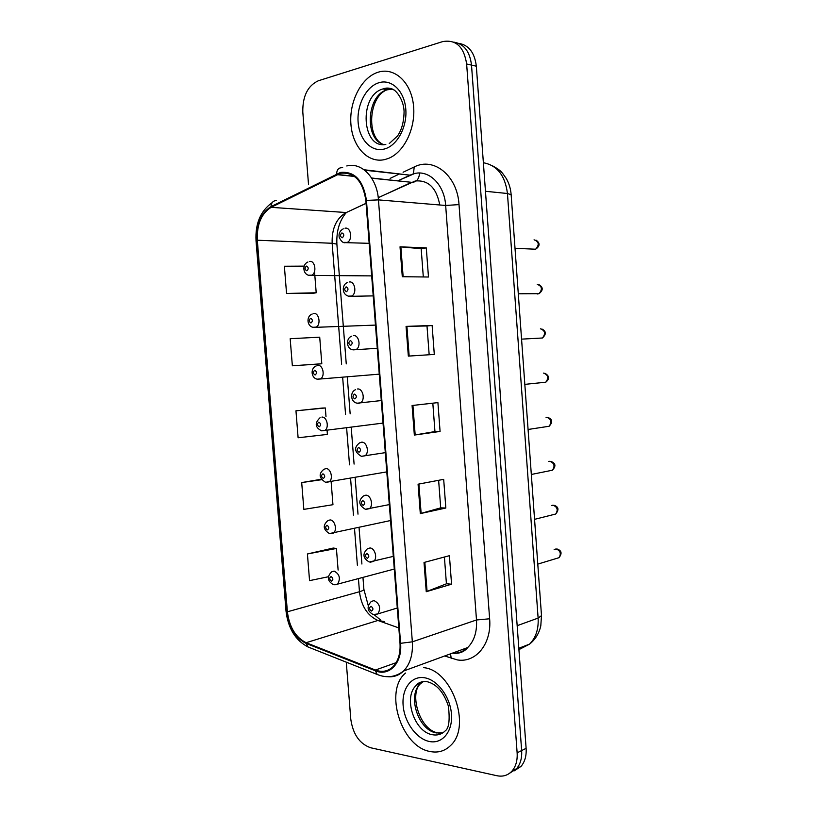 <?xml version="1.0" encoding="UTF-8"?>
<svg xmlns="http://www.w3.org/2000/svg" width="817" height="817" viewBox="0 0 817 817"><rect width="100%" height="100%" fill="white"/><g stroke="black" fill="none" stroke-linecap="round" stroke-linejoin="round"><path stroke-width="1.23" d="M378.189 72.202L377.975 72.264C361.267 77.492 349.002 101.808 350.932 124.419C352.627 147.091 368.11 163.604 384.858 159.55L388.453 158.406C404.405 152.217 416.231 127.411 413.412 104.627C410.798 81.782 394.264 67.025 378.189 72.202L377.975 72.264C361.267 77.492 349.002 101.808 350.932 124.419C352.627 147.091 368.11 163.604 384.858 159.55L388.453 158.406C404.405 152.217 416.231 127.411 413.412 104.627C410.798 81.782 394.264 67.025 378.189 72.202M405.538 673.045C383.857 690.61 401.014 746.697 430.048 751.497C438.065 753.111 444.959 751.078 450.698 745.4C471.848 726.303 451.76 669.807 423.645 667.663C451.76 669.807 471.848 726.303 450.698 745.4C444.959 751.078 438.065 753.111 430.048 751.497C401.014 746.697 383.857 690.61 405.538 673.045M340.587 173.235C354.425 171.938 362.85 181.047 365.863 200.533L400.003 643.234C400.596 653.416 398.236 661.27 392.926 666.784C387.912 671.431 382.07 672.514 375.422 670.042L306.14 642.703C295.591 637.413 289.341 627.109 287.39 611.79L257.314 240.218C256.752 224.44 261.369 213.482 271.152 207.334L340.587 173.235M340.526 172.428L271.009 206.609C260.98 212.91 256.252 224.144 256.834 240.31L286.9 611.729C288.891 627.415 295.294 637.985 306.109 643.418L375.381 670.788C389.209 676.854 402.464 662.914 400.585 643.316L366.445 200.41C363.351 180.424 354.711 171.1 340.526 172.428M509.757 773.148L516.518 768.726C520.388 764.191 522.094 758.135 521.644 750.557L471.511 65.105C469.826 51.43 463.903 43.761 453.731 42.116C463.903 43.761 469.826 51.43 471.511 65.105L521.644 750.557C522.094 758.135 520.388 764.191 516.518 768.726L509.757 773.148M444.407 557.031L446.419 583.808L426.249 591.712L451.566 584.206L449.421 555.683L424.023 562.474L426.249 591.712M446.419 583.757L451.566 584.206M445.837 508.021L440.7 507.857L420.306 513.607L445.837 508.021L443.682 479.344L418.079 484.205L420.306 513.607M402.291 276.718L428.476 277.014L426.29 247.888L400.024 246.826L402.291 276.718M423.308 276.963L421.174 248.695L400.024 246.826M421.174 248.715L426.29 247.888M408.337 356.11L434.297 354.425L432.122 325.452L406.069 326.392L408.337 356.11M429.17 354.762L426.995 325.973L406.069 326.392M426.995 325.983L432.122 325.452M440.077 431.427L434.95 431.56L414.342 435.073L440.077 431.427L437.912 402.607L412.085 405.508L414.342 435.073M346.275 662.168L350.779 719.174C352.975 734.299 359.582 743.817 370.612 747.749L496.91 775.721C502.935 776.947 507.97 775.394 512.004 771.054C515.874 766.509 517.58 760.423 517.13 752.814L466.64 63.981C463.933 46.743 455.947 39.277 442.661 41.606L318.313 80.781C307.733 85.744 302.566 96.161 302.801 112.021L308.52 184.438M333.285 548.044L307.417 553.967L309.551 580.642L328.414 576.741M318.712 364.035L292.353 365.791L321.806 363.759L319.713 337.186L290.178 338.708L292.353 365.791M304.169 266.128L284.377 266.24L286.553 293.466L313.115 293.313M321.285 479.262L301.698 482.571L303.842 509.379L332.948 504.702L331.14 481.816M322.194 408.061L295.958 410.818L298.113 437.769L327.392 434.409L327.086 430.539M434.95 431.57L432.816 403.179M440.7 507.888L438.627 480.304M325.993 416.629L325.309 407.959L321.939 408.071M295.958 410.818L325.309 407.959M321.806 363.759L318.456 364.055M286.553 293.466L316.199 292.772L314.525 271.581M316.199 292.772L312.86 293.354M301.698 482.571L321.581 479.712M338.115 570.062L336.41 548.462L333.019 548.013M307.417 553.967L336.41 548.462M514.261 770.829L521.001 766.417C524.851 761.904 526.567 755.878 526.117 748.331L476.331 66.208C474.667 52.615 468.754 44.986 458.623 43.321M455.651 651.966L455.835 653.386M439.771 204.985C436.472 187.777 428.271 179.791 415.189 181.017L378.24 197.663M403.087 172.244L414.199 166.974C433.776 156.68 457.459 175.716 459.011 204.597L489.628 618.786L476.495 619.97L445.663 205.475C444.468 184.938 429.333 169.762 414.617 173.531L397.991 180.741M489.628 618.786C491.875 643.704 475.933 663.179 457.295 659.901L444.693 655.98M452.281 653.202C458.143 653.539 463.28 651.66 467.702 647.554C474.207 640.998 477.138 631.796 476.495 619.97L412.34 641.835C413.065 654.437 410.144 664.16 403.578 671.023C399.105 675.312 393.886 677.222 387.932 676.721M364.678 170.212L410.011 175.175L398.124 180.751M342.66 167.414L341.843 167.71C338.606 167.699 336.859 169.752 336.604 173.858M286.9 611.729L286.011 611.014L256.027 240.831L256.834 240.31M306.109 643.418L307.989 646.952L310.593 647.983M276.36 200.594C273.113 200.676 271.326 202.687 271.009 206.609M375.381 670.788L377.178 674.444L379.874 675.465M400.585 643.316L412.34 641.835L378.455 199.879L366.445 200.41M346.786 165.963C361.645 161.848 377.117 177.953 378.455 199.879L445.663 205.475L459.011 204.597M390.118 178.402L399.37 174.011M517.13 752.814L526.117 748.331M466.64 63.981L476.331 66.208M414.199 166.974L413.504 173.408M413.116 173.919L410.011 175.175L364.096 169.762M450.514 653.845L451.229 658.359M287.39 611.79L359.46 591.733C361.298 606.102 367.436 615.681 377.893 620.471L398.819 627.926M306.14 642.703L377.893 620.471L384.296 621.543M375.422 670.042L396.122 662.679M336.757 174.624L354.547 176.452M371.735 178.218L411.533 182.314L378.251 197.734M271.152 207.334L346.153 212.532C336.369 218.241 331.702 228.484 332.151 243.272L341.629 364.198M366.077 203.3L346.296 212.543C340.342 219.732 336.267 229.24 336.88 244.13L336.89 244.212M257.314 240.218L332.151 243.272L336.88 244.13L346.255 363.892M342.67 377.505L345.56 414.393M346.633 428.067L349.513 464.832M350.585 478.456L353.455 515.088M354.517 528.67L357.376 565.18M358.438 578.712L359.46 591.733C362.309 590.916 363.79 590.129 363.882 589.353L363.871 589.21M352.484 209.673L366.087 203.372M419.581 173.041C419.029 179.27 416.353 182.365 411.533 182.314L371.612 178.024M415.169 434.94L412.922 405.416M409.164 356.059L406.907 326.361M403.138 276.728L400.871 246.887M421.133 513.403L418.896 484.052M427.066 591.437L424.84 562.259M518.918 649.638L529.61 644.092C535.86 637.781 538.699 629.11 538.117 618.091L507.449 193.506C505.141 175.563 497.114 165.3 483.378 162.736M485.461 191.28L507.449 193.506L511.156 194.773M492.508 165.82C502.322 171.172 502.2 173.061 506.264 178.474C509.062 183.355 510.686 188.747 511.146 194.66L541.497 615.62L538.117 618.091L517.171 625.669M518.815 648.269L529.61 644.092C535.38 639.466 539.108 633.379 540.803 625.842L541.487 615.446M533.552 249.42L535.635 249.216C539.506 244.763 538.985 241.628 534.063 239.81M345.019 228.219C350.85 226.707 352.964 239.83 347.307 242.394L343.702 242.383M341.935 232.906C339.872 234.928 339.995 236.562 342.313 237.778C344.376 235.745 344.253 234.122 341.935 232.906M309.572 261.45C315.015 260.153 317.098 272.745 311.839 275.176L308.612 275.227M306.855 270.815C308.785 268.905 308.663 267.333 306.477 266.087C304.547 267.996 304.67 269.569 306.855 270.815M392.497 89.124L386.931 89.86C366.333 95.426 364.198 140.054 384.102 144.589M394.172 90.064C390.649 88.185 386.972 87.787 383.142 88.879L382.611 89.043C358.612 95.742 361.788 149.154 385.818 144.456M384.051 149.092C396.827 146.151 407.264 127.472 405.804 109.335C404.527 91.147 391.711 78.708 378.986 82.711C366.241 86.439 356.702 104.964 358.132 122.305C359.388 139.707 371.306 152.309 384.051 149.092M383.653 88.644L383.04 89.124M537.218 294.008L539.036 293.671C542.672 289.279 542.069 286.175 537.249 284.377M349.206 281.998C354.864 280.772 357.182 293.323 351.78 296.03L348.165 296.163M346.142 286.838C344.08 288.769 344.202 290.382 346.52 291.7C348.583 289.769 348.461 288.146 346.142 286.838M539.547 338.156L542.417 338.003C545.817 333.663 545.153 330.599 540.425 328.802M353.383 335.583C358.877 334.633 361.359 346.653 356.232 349.462L352.627 349.747M350.33 340.577C348.267 342.405 348.389 344.018 350.707 345.417C352.781 343.589 352.658 341.976 350.33 340.577M542.988 382.489L545.776 382.203C548.953 377.924 548.217 374.891 543.591 373.093M357.887 403.353L357.1 403.149M354.507 394.111C352.433 395.847 352.566 397.45 354.884 398.941C356.958 397.205 356.835 395.602 354.507 394.111M357.54 388.974C362.891 388.269 365.505 399.819 360.644 402.71L358.663 403.404M546.43 426.678L549.116 426.26C552.078 422.052 551.281 419.05 546.736 417.252L546.062 417.354M385.307 452.649L361.339 456.315C354.364 451.975 353.761 447.512 359.531 442.906L361.686 442.171C366.894 441.701 369.631 452.812 365.025 455.784L361.574 456.346M358.673 447.461C356.6 449.084 356.723 450.688 359.041 452.261C361.124 450.627 361.002 449.033 358.673 447.461M313.697 313.514C318.987 312.472 321.234 324.553 316.22 327.106L312.993 327.29M310.991 323.001C312.931 321.183 312.809 319.621 310.623 318.293C308.683 320.111 308.806 321.684 310.991 323.001M317.803 365.393C322.96 364.596 325.35 376.218 320.56 378.853L317.374 379.17M315.117 375.003C317.057 373.287 316.935 371.725 314.749 370.315C312.809 372.041 312.931 373.604 315.117 375.003M321.898 417.089C326.923 416.527 329.435 427.71 324.88 430.426L321.755 430.865M319.222 426.821C321.173 425.197 321.05 423.635 318.855 422.154C316.914 423.778 317.037 425.33 319.222 426.821M423.574 681.46L420.602 683.584C406.907 694.858 418.09 730.265 436.401 732.941L442.845 732.818M426.208 681.449C422.491 681.409 419.274 682.634 416.537 685.146C402.842 696.441 414.035 732.001 432.367 734.708C437.33 735.637 441.599 734.371 445.173 730.919C448.952 728.458 450.024 720.186 448.38 706.102C443.631 691.805 436.258 683.604 426.28 681.49C421.378 681.449 418.13 682.675 416.537 685.146L420.602 683.584C409.205 693.153 419.07 728.815 437.075 732.747M429.282 741.468C442.232 744.328 452.873 731.593 451.464 714.16C450.249 696.758 437.32 679.621 424.411 677.742C411.482 675.608 401.729 688.578 403.118 705.285C404.313 721.962 416.343 738.854 429.282 741.468M549.872 470.725L552.435 470.204C555.182 466.058 554.334 463.086 549.882 461.278L548.728 461.503M389.311 504.6L365.322 509.257C358.653 505.182 358.03 500.75 363.442 495.97L365.812 495.173C370.887 494.928 373.726 505.652 369.376 508.664L366.036 509.348M362.819 500.607C360.736 502.128 360.859 503.732 363.187 505.386C365.27 503.854 365.148 502.261 362.819 500.607M553.303 514.618L555.723 514.016C558.287 509.941 557.388 506.989 553.017 505.172L551.424 505.56M393.304 556.387L369.294 562.014C362.922 558.277 362.278 553.885 367.344 548.83L369.927 547.972C374.88 547.952 377.801 558.317 373.686 561.361L370.499 562.157M366.945 553.548C364.862 554.988 364.985 556.571 367.313 558.317C369.407 556.888 369.284 555.294 366.945 553.548M556.724 558.379L558.981 557.694C561.381 553.691 560.431 550.77 556.142 548.932L554.151 549.514M397.287 608.011L377.965 613.884L373.257 614.588C367.16 611.116 366.496 606.745 371.255 601.486L374.023 600.587C379.711 603.579 381.018 608.011 377.965 613.884L374.952 614.772M371.061 606.306C368.978 607.644 369.1 609.227 371.429 611.065C373.522 609.727 373.4 608.144 371.061 606.306M386.788 471.889L325.534 482.296C318.936 478.068 318.416 473.727 323.951 469.275L325.973 468.601C330.885 468.253 333.499 479.058 329.169 481.826L326.126 482.377M323.318 478.456C325.278 476.924 325.156 475.371 322.95 473.799C321.01 475.331 321.132 476.883 323.318 478.456M390.536 520.541L329.455 533.572C323.134 529.63 322.592 525.321 327.821 520.654L330.037 519.929C334.827 519.796 337.533 530.243 333.428 533.052L330.497 533.705M327.403 529.906C329.353 528.466 329.231 526.914 327.035 525.27C325.084 526.71 325.207 528.252 327.403 529.906M394.284 569.051L337.656 584.114L333.367 584.676C327.311 581.01 326.749 576.731 331.682 571.839L334.092 571.073C339.566 574.034 340.76 578.375 337.656 584.114L334.858 584.849M331.467 581.173C333.428 579.815 333.305 578.283 331.099 576.547C329.149 577.895 329.271 579.437 331.467 581.173M454.068 653.324C459.838 653.61 464.383 651.69 467.702 647.554L403.578 671.023C395.418 677.201 386.615 678.335 377.178 674.444L307.989 646.952C295.417 640.314 288.095 628.365 286.021 611.106M272.224 202.585C260.541 210.909 255.149 223.644 256.027 240.77M512.004 771.054L521.001 766.417M337.074 174.47L354.261 176.237M347.286 377.137L350.156 413.872M351.228 427.485L354.088 464.097M355.15 477.669L357.999 514.148M359.061 527.67L361.9 564.026M362.962 577.507L363.882 589.353L368.263 605.622M374.38 614.905L380.783 620.123M343.293 228.811C339.882 230.751 338.524 233.591 339.218 237.328C341.149 241.434 343.211 243.211 345.397 242.649L369.161 243.323M535.993 240.116C540.211 243.017 540.088 246.05 535.635 249.216L515.016 248.317M371.674 275.891L309.837 275.421C302.974 275.206 301.636 264.524 307.927 262.012M381.876 143.731C366.2 135.459 369.1 96.416 386.931 89.86L383.05 88.869C385.941 87.787 388.953 87.807 392.089 88.941C396.163 90.023 403.69 99.715 404.078 111.408C403.945 124.695 400.167 132.231 397.532 135.959L389.239 143.557M347.664 282.539C341.955 283.948 341.118 294.998 349.39 296.357L373.216 295.887M538.975 284.633C543.264 287.247 543.295 290.26 539.036 293.671L518.295 293.783M351.739 336.155C345.336 338.422 346.428 349.472 353.383 349.86L377.26 348.297M541.926 329.016C546.267 331.242 546.43 334.235 542.417 338.003L521.563 339.137M355.64 389.638C349.451 392.17 350.789 402.607 357.366 403.179L381.294 400.555M544.857 373.267C549.463 375.861 549.77 378.843 545.776 382.203L524.831 384.368M547.768 417.385C552.486 419.244 552.935 422.205 549.116 426.26L528.078 429.476M375.473 325.095L313.769 327.403C307.029 327.004 305.793 316.342 312.237 314.014M379.251 374.166L317.69 379.211C311.226 378.649 309.919 368.365 316.22 365.934M383.03 423.094L321.612 430.845C314.994 427.434 314.494 423.053 320.09 417.701M440.23 733.217L438.504 733.053M550.719 461.37C555.652 463.127 556.224 466.068 552.435 470.204L531.326 474.473M553.936 505.263C558.593 506.693 559.185 509.604 555.723 514.016L534.563 519.346M557.133 549.014C561.636 550.597 562.249 553.497 558.981 557.694L537.79 564.108"/></g></svg>
